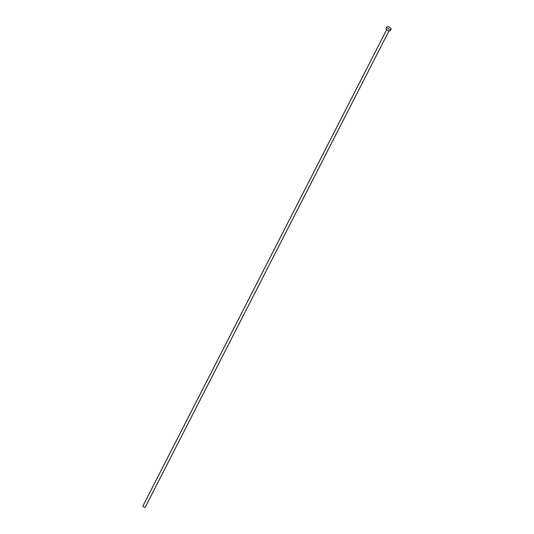 <?xml version="1.0" encoding="UTF-8"?>
<svg xmlns="http://www.w3.org/2000/svg" width="534" height="534" viewBox="0 0 534 534"><rect width="100%" height="100%" fill="white"/><g stroke="black" fill="none" stroke-linecap="round" stroke-linejoin="round"><path stroke-width="0.8" d="M389.039 30.825L145.301 507.133A1.322 0.547 -152.9 0 1 144.961 507.3A1.322 0.547 -152.9 0 1 143.539 506.819A1.322 0.547 -152.9 0 1 142.945 505.925L386.683 29.617M391.055 29.143L390.321 30.578A2.356 0.975 -152.9 0 1 389.72 30.879A2.356 0.975 -152.9 0 1 387.197 30.017A2.356 0.975 -152.9 0 1 386.135 28.429L386.863 27A2.356 0.975 -152.9 0 1 387.464 26.7A2.356 0.975 -152.9 0 1 389.994 27.554A2.356 0.975 -152.9 0 1 391.055 29.143A2.356 0.975 -152.9 0 1 390.454 29.443A2.356 0.975 -152.9 0 1 387.931 28.589A2.356 0.975 -152.9 0 1 386.863 27"/></g></svg>
